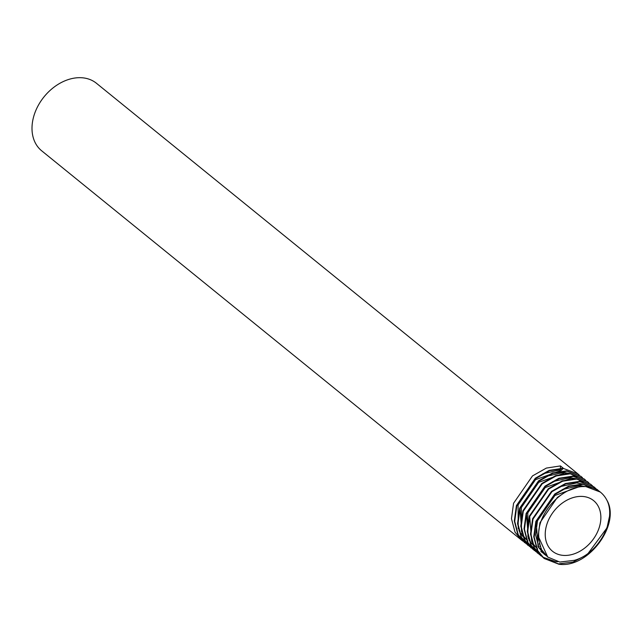 <?xml version="1.0" encoding="UTF-8"?>
<svg xmlns="http://www.w3.org/2000/svg" width="642" height="642" viewBox="0 0 642 642"><rect width="100%" height="100%" fill="white"/><g stroke="black" fill="none" stroke-linecap="round" stroke-linejoin="round"><path stroke-width="0.96" d="M582.735 496.451A32.606 24.147 129.1 0 0 549.985 517.099A32.606 24.147 129.1 0 0 552.497 551.245A32.606 24.147 129.1 0 0 563.355 555.394A32.606 24.147 129.1 0 0 596.105 534.754A32.606 24.147 129.1 0 0 593.585 500.599A32.606 24.147 129.1 0 0 582.735 496.451M560.45 468.17L560.442 465.915L546.358 468.082L532.483 475.923L513.568 503.28L511.473 518.68L515.02 532.154L521.505 540.091L41.698 150.822A43.471 32.196 -50.9 0 1 38.343 105.296A43.471 32.196 -50.9 0 1 82.007 77.762A43.471 32.196 -50.9 0 1 96.477 83.299L577.904 473.884L563.684 468.548L549.6 470.706L535.725 478.547L516.81 505.904L514.715 521.312L518.263 534.786L526.207 543.822M539.802 545.933L540.283 545.917M579.277 475.096L577.904 473.884M560.442 465.915L563.275 468.219L549.191 470.377L535.316 478.218L516.409 505.575L514.306 520.983L517.853 534.457L524.546 542.554M598.721 490.873L597.349 489.661L583.129 484.325L569.045 486.484L555.169 494.324L536.255 521.681L534.16 537.081L537.707 550.563L544.191 558.5L558.909 564.238C588.481 568.603 621.135 523.808 606.762 499.974C617.034 519.378 598.914 553.869 574.301 560.338L559.84 562.055L547.77 557.071L538.847 537.587C536.062 513.472 563.178 484.79 585.961 486.62L600.31 492.061M609.354 517.027L606.995 527.86L587.269 554.56L572.993 562.071L558.5 563.909L543.79 558.171L537.298 550.234L533.751 536.752L535.853 521.352L554.76 493.995L568.635 486.154L582.719 483.996L597.148 489.501M585.961 486.62A43.471 32.196 -50.9 0 1 600.431 492.165A43.471 32.196 -50.9 0 1 606.762 499.974M542.626 557.112L555.667 561.606L557.737 561.718M596.94 489.758L595.672 488.426M595.479 488.241L594.107 487.029L579.886 481.693L565.803 483.859L551.927 491.7L533.012 519.057L530.918 534.457L534.465 547.931L542.41 556.967M540.749 555.699L534.064 547.602L530.517 534.128L532.611 518.728L551.526 491.371L565.401 483.53L579.485 481.364L593.906 486.869M595.03 488.803L593.866 487.334M593.698 487.134L592.43 485.793M592.237 485.609L590.873 484.405L576.644 479.06L562.561 481.227L548.685 489.068L529.77 516.425L527.676 531.825L531.223 545.307L539.168 554.335M537.506 553.075L530.822 544.978L527.275 531.496L529.369 516.096L548.284 488.739L562.159 480.898L576.243 478.739L590.664 484.245M589.003 482.985L587.631 481.773L573.402 476.436L559.318 478.595L545.443 486.435L526.536 513.793L524.434 529.201L527.981 542.675L535.926 551.711M534.264 550.443L527.58 542.346L524.033 528.872L526.127 513.464L545.042 486.106L558.917 478.266L573.001 476.107L587.422 481.612M585.761 480.352L584.389 479.149L570.168 473.804L556.084 475.971L542.209 483.811L523.294 511.168L521.2 526.568L524.739 540.042L532.691 549.079M531.03 547.819L524.337 539.713L520.79 526.239L522.885 510.839L541.8 483.482L555.675 475.642L569.759 473.475L584.18 478.98M582.519 477.72L581.146 476.516L566.926 471.18L552.842 473.339L538.967 481.179L520.052 508.536L517.958 523.936L521.505 537.418L529.449 546.446M527.788 545.186L521.095 537.089L517.548 523.607L519.643 508.207L538.558 480.85L552.433 473.01L566.517 470.851L580.946 476.356M539.384 554.487L540.941 555.466M532.9 549.231L534.465 550.202M521.505 540.091L522.965 541.19M546.398 555.86L538.895 547.401L535.605 534.955L537.523 520.734L554.945 495.463L580.713 486.211L583.971 486.62M544.962 554.351L541.647 552.104M527.941 536.848L527.804 512.846L545.218 487.575L570.987 478.322L573.932 478.675M541.439 548.87L541.013 548.766M540.548 546.695L540.058 546.623M521.464 531.592L521.32 507.589L538.742 482.319L564.511 473.066L567.456 473.419M539.818 544.328L539.264 544.288M525.445 538.959L523.374 537.057M522.901 536.552L518.905 530.549M518.222 528.96L518.078 504.957L535.5 479.694L561.269 470.434L563.01 468.508M547.57 556.903L541.326 549.375L538.036 536.929L539.954 522.708L557.376 497.438L564.109 492.936M546.029 555.499L544.079 554.078L538.084 546.743L536.182 521.922M562.272 489.565L579.903 485.553L585.769 486.62M544.625 553.95L540.837 551.454M559.03 486.941L576.66 482.928L582.503 483.98M583.618 484.357L588.521 486.901M537.603 548.822L536.431 547.803M535.982 547.377L532.346 542.795M531.72 541.712L529.698 516.666M534.361 546.19L533.189 545.17M532.748 544.753L529.104 540.163M528.478 539.079L526.456 514.033M552.545 481.677L570.176 477.664L576.018 478.723M577.134 479.101L582.037 481.644M582.511 481.982L583.281 482.575M541.206 548.348L540.757 548.244M540.347 546.125L539.85 546.053M527.876 540.933L526.705 539.914M526.263 539.489L522.628 534.906M522.002 533.823L519.98 508.777M546.069 476.42L563.7 472.408L569.534 473.467M570.65 473.844L575.561 476.388M576.034 476.725L576.797 477.319M539.657 543.702L539.087 543.678M542.827 473.796L560.458 469.775L560.45 468.516M538.293 539.721L539.063 540.339M597.349 489.661L596.948 489.332M594.107 487.029L593.706 486.708M590.873 484.405L590.463 484.076M587.631 481.773L587.221 481.444M584.389 479.149L583.979 478.82M581.146 476.516L580.737 476.187M544.191 558.5L543.79 558.171M540.949 555.868L540.548 555.539M537.707 553.235L537.306 552.906M534.465 550.611L534.064 550.282M531.231 547.979L530.822 547.65M527.989 545.355L527.58 545.026M524.747 542.723L524.337 542.394M547.77 557.071L547.321 556.71"/></g></svg>
